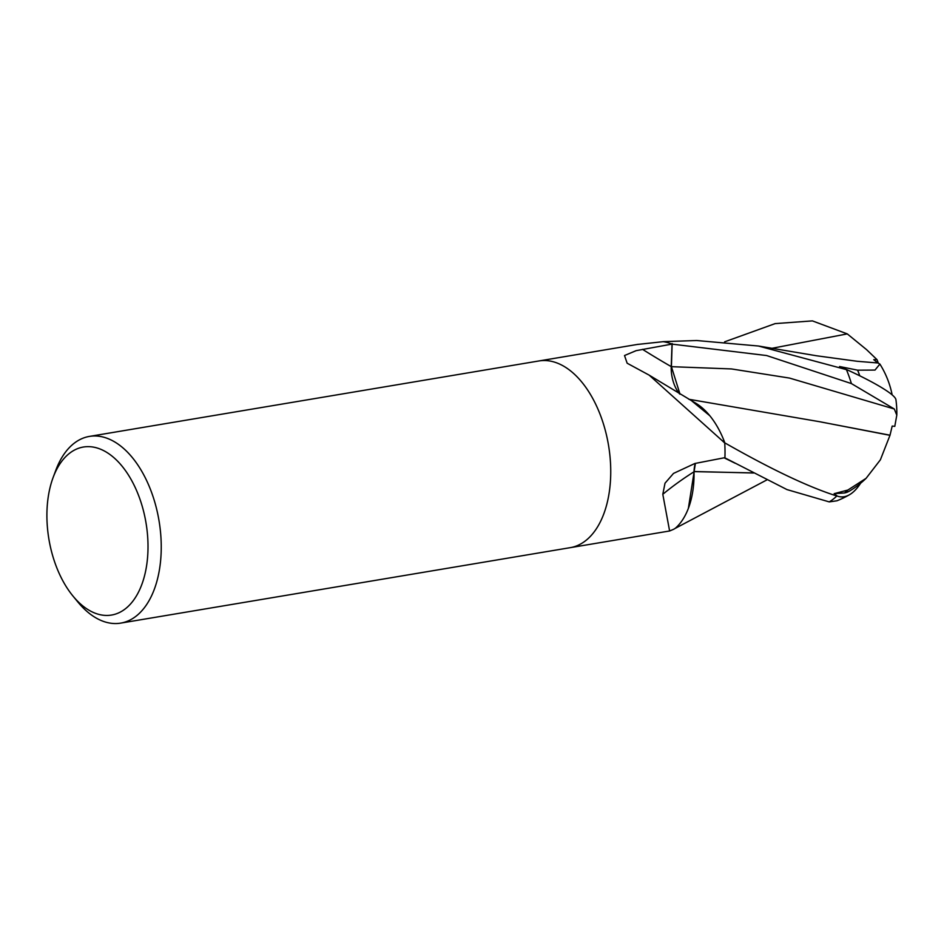 <?xml version="1.0" encoding="UTF-8"?>
<svg xmlns="http://www.w3.org/2000/svg" width="944" height="944" viewBox="0 0 944 944"><rect width="100%" height="100%" fill="white"/><g stroke="black" fill="none" stroke-linecap="round" stroke-linejoin="round"><path stroke-width="1.42" d="M570.235 547.662A94.66 54.693 80.5 0 0 610.438 461.935A94.66 54.693 80.5 0 0 558.683 363.664A94.66 54.693 80.5 0 0 538.906 360.962A94.66 54.693 80.5 0 1 558.683 363.664A94.66 54.693 80.5 0 1 610.438 461.935A94.66 54.693 80.5 0 1 570.235 547.662L120.738 623.111A94.66 54.693 80.5 0 1 100.961 620.42A94.66 54.693 80.5 0 1 77.939 602.095L73.042 596.136A85.184 49.23 80.5 0 1 53.124 477.487A85.184 49.23 80.5 0 1 101.161 449.462A85.184 49.23 80.5 0 1 147.878 552.688A85.184 49.23 80.5 0 1 93.751 612.632A85.184 49.23 80.5 0 1 73.042 596.136M649.153 375.134L694.784 402.64A75.308 43.518 80.5 0 1 724.449 441.804A1381.013 983.86 -28.7 0 1 721.948 440.435L649.153 375.134L627.146 363.216L624.515 355.534L636.126 350.661L672.022 344.088L671.231 366.626A27.211 15.729 -99.5 0 0 679.597 393.931M637.07 344.489L663.136 341.681A94.66 54.693 80.5 0 1 672.022 344.088M53.124 477.487L55.814 470.254A94.66 54.693 80.5 0 1 89.409 436.411A94.66 54.693 80.5 0 1 109.185 439.113A94.66 54.693 80.5 0 1 160.94 537.384A94.66 54.693 80.5 0 1 120.738 623.111M724.449 441.804A12.803 7.399 -99.5 0 0 724.732 443.007L721.948 440.435M724.732 443.007A94.66 54.693 80.5 0 1 724.933 457.651L694.89 463.48L673.509 473.416L665.013 483.198L662.806 494.29A1388.895 571.887 28.8 0 1 694.017 471.776A75.308 43.518 80.5 0 1 675.243 528.333A1381.013 568.642 28.8 0 0 673.78 529.218L669.615 530.988L662.806 494.29M695.244 463.41A27.211 15.729 -99.5 0 0 694.017 471.776M896.8 415.171A94.66 94.66 0 0 0 895.915 399.631A81.975 10.36 -157.7 0 0 847.252 369.859L758.41 346.011L696.589 340.513L663.018 341.657A94.66 54.693 80.5 0 1 672.14 344.135L766.622 355.546L851.405 383.583L894.31 409L896.8 415.171L894.782 426.358L892.198 426.063L889.991 435.278L880.386 459.811L866.108 478.313L847.877 490.042A89.987 52.003 80.5 0 1 844.443 492.969A78.293 31.235 93 0 0 849.848 490.856A91.367 91.367 0 0 0 866.108 478.313M860.609 483.234A81.975 32.698 -87 0 1 849.529 494.703A81.975 32.698 -87 0 1 837.293 496.096L836.821 495.989C808.784 487.175 771.413 469.439 724.721 442.819L724.603 442.524M724.603 457.71L786.966 489.582L829.221 501.889L836.939 500.792A94.66 94.66 0 0 0 849.529 494.703M724.603 341.846L775.13 323.615L812.406 320.889L847.275 333.893L866.545 349.622L877 359.629A91.651 68.829 -29.5 0 1 878.274 363.039M877 359.629L873.743 359.664L877.908 362.992M758.41 346.011L816.619 355.782L857.282 361.292L878.026 362.992L879.891 364.065L875.005 370.072L857.624 370.166A89.987 52.003 80.5 0 1 859.795 375.818M889.991 435.196L821.186 422.027M680.01 394.167L671.408 366.673L672.152 343.557M753.395 472.92L694.1 471.622L695.398 463.374M753.536 473.003L694.017 471.516M688.377 508.356L694.135 471.681M766.729 479.989L675.043 528.463M847.877 490.042L834.154 493.653L844.443 492.969M834.154 493.653L837.293 496.096M857.624 370.166L839.582 366.52L847.252 369.859M889.991 435.326L820.065 421.791L688.813 399.265M709.805 415.738L691.928 401.035M724.721 442.819A94.66 54.693 80.5 0 1 724.921 457.84M671.231 366.626A1380.27 983.329 -28.7 0 1 642.498 349.327M836.821 495.989A94.66 54.693 80.5 0 1 829.221 501.889M894.31 409L789.526 378.084L731.494 368.939L671.408 366.673M847.275 333.893L772.145 348.265M846.39 369.541A94.66 54.693 80.5 0 1 851.405 383.583M638.274 344.289L539.095 360.927M538.906 360.962L89.409 436.411M669.615 530.976L570.436 547.626M892.151 394.875A91.367 91.367 0 0 0 879.891 364.065M735.246 463.292L724.107 457.805"/></g></svg>
